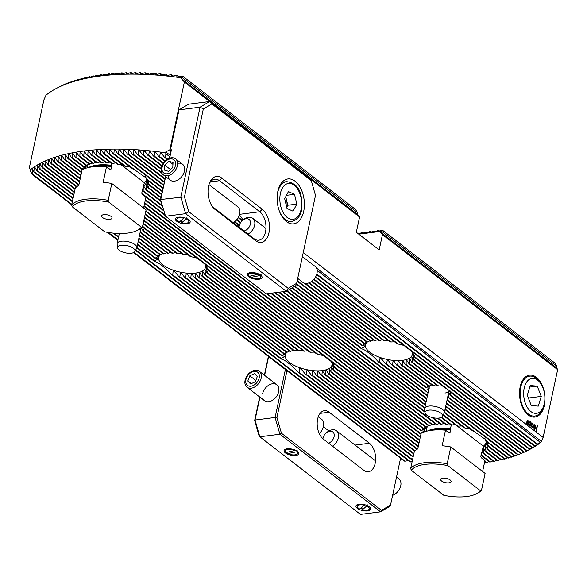 <?xml version="1.0" encoding="UTF-8"?>
<svg xmlns="http://www.w3.org/2000/svg" width="587" height="587" viewBox="0 0 587 587"><rect width="100%" height="100%" fill="white"/><g stroke="black" fill="none" stroke-linecap="round" stroke-linejoin="round"><path stroke-width="0.88" d="M382.181 229.957L554.715 362.935L556.747 366.229L556.894 368.115L380.618 232.254L382.181 229.957L377.353 231.726L378.167 230.464L373.332 232.239L374.154 230.977L369.318 232.753L370.14 231.491L365.305 233.266L366.127 232.004L361.291 233.78L362.113 232.518L358.393 233.875M181.669 77.866L182.828 76.295A160.06 65.597 -167.9 0 0 181.867 76.156L176.702 77.08L177.127 75.51A160.06 65.597 -167.9 0 0 176.188 75.393L171.125 76.391L171.565 74.828A160.06 65.597 -167.9 0 0 170.648 74.725L165.673 75.796L166.128 74.248A160.06 65.597 -167.9 0 0 165.233 74.16L160.346 75.29L160.816 73.764A160.06 65.597 -167.9 0 0 159.943 73.691L155.129 74.879L155.621 73.36A160.06 65.597 -167.9 0 0 154.763 73.309L150.03 74.556L150.536 73.052A160.06 65.597 -167.9 0 0 149.7 73.008L145.026 74.307L145.561 72.825A160.06 65.597 -167.9 0 0 144.74 72.795L140.132 74.145L140.689 72.678A160.06 65.597 -167.9 0 0 139.882 72.663L135.34 74.057L135.92 72.605A160.06 65.597 -167.9 0 0 135.135 72.605L130.644 74.043L131.246 72.612A160.06 65.597 -167.9 0 0 130.475 72.619L126.036 74.101L126.667 72.693A160.06 65.597 -167.9 0 0 125.919 72.715L121.531 74.233L122.191 72.847A160.06 65.597 -167.9 0 0 121.45 72.883L117.114 74.439L117.804 73.074A160.06 65.597 -167.9 0 0 117.077 73.118L112.785 74.71L113.511 73.375A160.06 65.597 -167.9 0 0 112.799 73.426L108.551 75.048L109.307 73.742A160.06 65.597 -167.9 0 0 108.61 73.808L104.398 75.459L105.19 74.175A160.06 65.597 -167.9 0 0 104.515 74.255L100.34 75.936L101.169 74.681A160.06 65.597 -167.9 0 0 100.509 74.776L96.371 76.486L97.237 75.261A160.06 65.597 -167.9 0 0 96.591 75.363L92.489 77.102L93.399 75.906A160.06 65.597 -167.9 0 0 92.768 76.024L88.696 77.785L89.65 76.626A160.06 65.597 -167.9 0 0 89.033 76.75L84.998 78.541L85.988 77.411A160.06 65.597 -167.9 0 0 85.386 77.55L81.38 79.362L82.429 78.269A160.06 65.597 -167.9 0 0 81.842 78.423L77.866 80.258L78.959 79.208A160.06 65.597 -167.9 0 0 78.387 79.37L74.439 81.226L75.584 80.214A160.06 65.597 -167.9 0 0 75.026 80.39L71.108 82.261L72.304 81.292A160.06 65.597 -167.9 0 0 71.768 81.483L67.872 83.376L69.134 82.451A160.06 65.597 -167.9 0 0 68.613 82.657L66.06 83.699A160.06 65.597 -167.9 0 0 65.561 83.912L63.095 85.02A160.06 65.597 -167.9 0 0 62.611 85.247L57.144 88.013A163.524 67.021 -167.9 0 0 45.977 95.204L43.878 99.929L29.35 167.691L30.106 169.247L29.915 170.142A163.524 67.021 12.1 0 1 84.124 150.969A163.524 67.021 12.1 0 1 165.607 152.803L165.798 151.908L169.863 149.736L184.384 81.975L181.478 78.761L181.669 77.866A163.524 67.021 -167.9 0 0 100.194 76.024A163.524 67.021 -167.9 0 0 57.144 88.013M544.332 405.426A21.132 12.554 82.7 0 0 537.509 378.322A21.132 12.554 82.7 0 0 521.249 383.157A21.132 12.554 82.7 0 0 520.17 386.804A21.132 12.554 82.7 0 0 524.859 411.421A21.132 12.554 82.7 0 0 544.332 405.426M429.691 385.806A10.06 4.124 -167.9 0 0 429.391 386.481L424.687 408.42A10.06 4.124 12.1 0 1 436.398 406.732A10.06 4.124 12.1 0 1 444.366 412.639A10.06 4.124 12.1 0 1 444.19 413.109L442.385 416.418A8.981 3.683 12.1 0 1 432.083 417.504A8.981 3.683 12.1 0 1 424.937 412.683A8.981 3.683 12.1 0 1 435.429 410.731A8.981 3.683 12.1 0 1 442.385 416.418M428.759 389.423L425.472 390.311A13.53 5.547 -167.9 0 0 426.052 391.353L428.055 392.688M428.62 386.121L426.301 387.339A13.53 5.547 -167.9 0 0 425.957 387.677L429.236 388.278M431.709 384.896L429.251 386.004A13.53 5.547 -167.9 0 0 428.671 386.165L401.442 365.173A27.362 11.212 -167.9 0 0 402.154 365.121L402.631 360.587L405.5 364.696A27.362 11.212 -167.9 0 0 406.123 364.571L406.197 360.147L406.622 360.022L409.022 363.801A27.362 11.212 -167.9 0 0 409.55 363.61L409.645 358.745L411.942 362.443A27.362 11.212 -167.9 0 0 412.368 362.172L411.839 356.83L414.114 360.513A27.362 11.212 -167.9 0 0 414.385 360.117L412.617 353.822L415.09 357.652A27.362 11.212 -167.9 0 0 415.053 357.021L412.081 351.73M88.674 164.265A31.449 12.885 -167.9 0 0 85.078 168.506M81.82 171.155L80.889 171.609A34.912 14.308 -167.9 0 0 80.837 172.174L81.564 172.358M87.118 165.05L84.014 166.811A34.912 14.308 -167.9 0 0 83.625 167.112L85.438 167.031L81.982 168.843A34.912 14.308 -167.9 0 0 81.718 169.247L83.156 169.283M85.651 166.737L85.144 166.796M87.786 164.778L87.404 164.932M89.055 164.074L86.693 165.263A34.912 14.308 -167.9 0 0 86.208 165.49L75.378 157.14L72.861 153.273L72.392 153.361L72.26 157.742A160.06 65.597 -167.9 0 0 71.643 157.874L69.156 154.021L68.694 154.124L68.598 158.534A160.06 65.597 -167.9 0 0 67.997 158.673L65.539 154.843L65.091 154.946L65.032 159.393A160.06 65.597 -167.9 0 0 64.453 159.547L62.009 155.731L61.576 155.849L61.569 160.324A160.06 65.597 -167.9 0 0 60.997 160.486L58.575 156.692L58.157 156.817L58.194 161.33A160.06 65.597 -167.9 0 0 57.636 161.506L55.244 157.727L54.833 157.866L54.914 162.416A160.06 65.597 -167.9 0 0 54.378 162.606L52.001 158.842L51.605 158.982L51.744 163.575A160.06 65.597 -167.9 0 0 51.223 163.78L48.86 160.031L48.479 160.185L48.67 164.815A160.06 65.597 -167.9 0 0 48.171 165.028L45.823 161.293L45.705 166.136A160.06 65.597 -167.9 0 0 45.221 166.37L42.895 162.643L42.535 162.819L42.858 167.544A160.06 65.597 -167.9 0 0 42.389 167.794L40.077 164.081L39.733 164.265L40.121 169.049A160.06 65.597 -167.9 0 0 39.674 169.305L37.37 165.6L37.04 165.798L37.502 170.641A160.06 65.597 -167.9 0 0 37.076 170.912L34.787 167.214L34.472 167.427L35.015 172.329A160.06 65.597 -167.9 0 0 34.611 172.622L32.036 169.151L32.667 174.119A160.06 65.597 -167.9 0 0 32.285 174.434L29.915 170.142M92.298 162.973L89.877 164.111A34.912 14.308 -167.9 0 0 89.319 164.279L79.201 156.487L76.655 152.591L76.178 152.671L76.009 157.03A160.06 65.597 -167.9 0 0 75.378 157.14M96.011 162.225L93.509 163.303A34.912 14.308 -167.9 0 0 92.878 163.413L83.119 155.893L80.544 151.982L80.052 152.055L79.847 156.384A160.06 65.597 -167.9 0 0 79.201 156.487M428.077 425.861A31.449 12.885 -167.9 0 0 424.423 430.359A31.449 12.885 -167.9 0 0 424.32 431.9M426.522 426.646L423.418 428.407A34.912 14.308 -167.9 0 0 423.029 428.708L424.841 428.62L421.385 430.44A34.912 14.308 -167.9 0 0 421.121 430.843L423.902 431.056L423.865 431.474L420.285 433.206A34.912 14.308 -167.9 0 0 420.241 433.771L420.967 433.947M423.902 431.056L423.865 431.474L423.176 430.946M425.054 428.334L424.54 428.393M427.189 426.375L426.8 426.529M428.451 425.67L426.096 426.859A34.912 14.308 -167.9 0 0 425.612 427.087L145.781 211.408M431.702 424.57L429.28 425.707A34.912 14.308 -167.9 0 0 428.715 425.876L143.954 206.397M435.415 423.821L432.913 424.9A34.912 14.308 -167.9 0 0 432.274 425.01L144.622 203.3M287.124 352.237A23.898 9.796 -167.9 0 0 285.231 355.047A23.898 9.796 -167.9 0 0 296.978 366.662A23.898 9.796 -167.9 0 0 322.263 370.588A23.898 9.796 -167.9 0 0 331.971 365.063A23.898 9.796 -167.9 0 0 331.354 361.651M369.832 340.812L367.44 341.972A23.898 9.796 -167.9 0 0 365.525 344.782A23.898 9.796 -167.9 0 0 377.265 356.404A23.898 9.796 -167.9 0 0 402.557 360.323A23.898 9.796 -167.9 0 0 412.257 354.805A23.898 9.796 -167.9 0 0 411.641 351.393M162.988 253.525L160.589 254.685A23.898 9.796 -167.9 0 0 158.673 257.502A23.898 9.796 -167.9 0 0 170.421 269.117A23.898 9.796 -167.9 0 0 195.706 273.043A23.898 9.796 -167.9 0 0 205.413 267.518A23.898 9.796 -167.9 0 0 204.797 264.106M169.79 156.766L165.945 153.801L165.439 157.419A160.06 65.597 -167.9 0 0 164.477 157.279L160.999 152.671L160.295 152.576L159.737 156.634A160.06 65.597 -167.9 0 0 158.798 156.509L155.416 151.974L154.726 151.894L154.176 155.951A160.06 65.597 -167.9 0 0 153.258 155.849L149.949 151.373L149.281 151.299L148.738 155.372A160.06 65.597 -167.9 0 0 147.843 155.284L144.615 150.859L143.954 150.808L143.426 154.88A160.06 65.597 -167.9 0 0 142.553 154.807L139.39 150.441L138.745 150.397L138.231 154.484A160.06 65.597 -167.9 0 0 137.373 154.425L134.276 150.111L133.645 150.074L133.146 154.176A160.06 65.597 -167.9 0 0 132.31 154.132L129.272 149.861L128.656 149.832L128.171 153.948A160.06 65.597 -167.9 0 0 127.35 153.911L124.371 149.685L123.762 149.67L123.299 153.794A160.06 65.597 -167.9 0 0 122.492 153.779L119.565 149.59L118.978 149.59L118.53 153.728A160.06 65.597 -167.9 0 0 117.738 153.721L114.861 149.575L114.282 149.575L113.856 153.735A160.06 65.597 -167.9 0 0 113.086 153.743L110.253 149.626L109.681 149.641L109.277 153.816A160.06 65.597 -167.9 0 0 108.529 153.838L105.741 149.758L105.183 149.78L104.802 153.97A160.06 65.597 -167.9 0 0 104.06 153.999L101.316 149.956L100.766 149.986L100.414 154.198A160.06 65.597 -167.9 0 0 99.687 154.242L96.98 150.221L96.444 150.257L96.121 154.491A160.06 65.597 -167.9 0 0 95.41 154.55L92.739 150.558L92.218 150.602L91.917 154.858A160.06 65.597 -167.9 0 0 91.22 154.931L88.586 150.962L88.072 151.02L87.801 155.298A160.06 65.597 -167.9 0 0 87.125 155.379L84.198 151.233L83.78 155.804A160.06 65.597 -167.9 0 0 83.119 155.893M32.329 168.931L32.865 169.79M34.787 167.214L34.472 167.427L35.323 168.08M37.37 165.6L37.04 165.798L37.906 166.466M40.077 164.081L39.733 164.265L40.613 164.94M42.895 162.643L42.535 162.819L43.438 163.509M45.823 161.293L45.456 161.462L46.373 162.166M48.86 160.031L48.479 160.185L49.411 160.904M52.001 158.842L51.605 158.982L52.559 159.715M55.244 157.727L54.833 157.866L55.802 158.607M58.575 156.692L58.157 156.817L59.14 157.58M62.009 155.731L61.576 155.849L62.582 156.619M65.539 154.843L65.091 154.946L66.111 155.731M69.156 154.021L68.694 154.124L69.728 154.917M72.861 153.273L72.392 153.361L73.448 154.176M76.655 152.591L76.178 152.671L77.249 153.5M80.544 151.982L80.052 152.055L81.145 152.891M286.551 352.376L284.225 353.579A27.362 11.212 -167.9 0 0 283.8 353.858L285.509 353.697L282.053 355.517A27.362 11.212 -167.9 0 0 281.782 355.913L284.702 356.228L284.732 356.705L281.078 358.371A27.362 11.212 -167.9 0 0 281.114 359.009C285.744 360.323 291.357 364.644 297.954 371.982A27.362 11.212 -167.9 0 0 299.333 372.444L299.708 368.247L300.742 368.592L305.321 374.051A27.362 11.212 -167.9 0 0 306.392 374.279L306.957 370.228L307.742 370.382L311.33 375.078A27.362 11.212 -167.9 0 0 312.247 375.188L312.798 371.116L313.458 371.182L316.547 375.489A27.362 11.212 -167.9 0 0 317.354 375.511L317.802 371.373L318.374 371.366L321.148 375.431A27.362 11.212 -167.9 0 0 321.859 375.379L322.336 370.845L325.205 374.954A27.362 11.212 -167.9 0 0 325.829 374.829L325.902 370.404L326.328 370.28L328.727 374.058A27.362 11.212 -167.9 0 0 329.256 373.868L329.351 369.003L331.655 372.708A27.362 11.212 -167.9 0 0 332.073 372.429L331.545 367.088L333.827 370.771A27.362 11.212 -167.9 0 0 334.091 370.375L332.323 364.079L334.795 367.917A27.362 11.212 -167.9 0 0 334.759 367.286L331.787 361.988M319.035 372.319L317.802 371.373L318.374 371.366M314.199 372.202L312.798 371.116L313.458 371.182M308.623 371.512L306.957 370.228L307.742 370.382M284.702 356.228L284.732 356.705L283.903 356.067M285.722 353.411L285.231 353.484M289.538 351.07L287.146 352.229A27.362 11.212 -167.9 0 0 286.617 352.42L189.99 277.945A27.362 11.212 -167.9 0 0 190.797 277.967L191.245 273.828L191.817 273.821L194.59 277.886A27.362 11.212 -167.9 0 0 195.302 277.834L195.779 273.3L198.648 277.409A27.362 11.212 -167.9 0 0 199.272 277.284L199.345 272.86L199.771 272.735L202.17 276.514A27.362 11.212 -167.9 0 0 202.706 276.323L202.794 271.458L205.098 275.164A27.362 11.212 -167.9 0 0 205.516 274.885L204.988 269.543L207.27 273.226A27.362 11.212 -167.9 0 0 207.534 272.83L205.766 266.535L208.238 270.372A27.362 11.212 -167.9 0 0 208.202 269.741L205.23 264.443M293.162 350.256L290.668 351.334A27.362 11.212 -167.9 0 0 290.044 351.459L194.59 277.886M192.477 274.775L191.245 273.828L191.817 273.821M159.994 254.831L157.668 256.042A27.362 11.212 -167.9 0 0 157.243 256.314L158.952 256.152L155.496 257.972A27.362 11.212 -167.9 0 0 155.225 258.368L158.145 258.684L158.174 259.161L154.52 260.833A27.362 11.212 -167.9 0 0 154.557 261.464C159.187 262.778 164.8 267.1 171.397 274.437A27.362 11.212 -167.9 0 0 172.776 274.899L173.15 270.702L174.185 271.047L178.764 276.506A27.362 11.212 -167.9 0 0 179.835 276.734L180.4 272.684L181.185 272.838L184.773 277.534A27.362 11.212 -167.9 0 0 185.69 277.644L186.24 273.571L186.901 273.637L189.99 277.945M187.642 274.657L186.24 273.571L186.901 273.637M182.065 273.968L180.4 272.684L181.185 272.838M158.145 258.684L158.174 259.161L157.345 258.522M159.165 255.866L158.673 255.939M138.936 237.999L160.589 254.685A27.362 11.212 -167.9 0 0 160.06 254.875L138.826 238.513M166.605 252.711L164.111 253.789A27.362 11.212 -167.9 0 0 163.487 253.914L139.493 235.416M366.846 342.111L364.512 343.322A27.362 11.212 -167.9 0 0 364.094 343.6L365.804 343.439L362.34 345.259A27.362 11.212 -167.9 0 0 362.076 345.655L364.989 345.97L365.019 346.447L361.372 348.113A27.362 11.212 -167.9 0 0 361.409 348.744C366.031 350.065 371.644 354.387 378.248 361.724A27.362 11.212 -167.9 0 0 379.628 362.186L380.002 357.989L381.029 358.334L385.608 363.793A27.362 11.212 -167.9 0 0 386.686 364.021L387.251 359.97L388.036 360.125L391.624 364.82A27.362 11.212 -167.9 0 0 392.542 364.923L393.085 360.858L393.752 360.924L396.834 365.231A27.362 11.212 -167.9 0 0 397.641 365.253L398.089 361.108L398.668 361.108L401.442 365.173M399.321 362.062L398.089 361.108L398.668 361.108M394.493 361.944L393.085 360.858L393.752 360.924M388.917 361.254L387.251 359.97L388.036 360.125M364.989 345.97L365.019 346.447L364.189 345.802M366.017 343.153L365.525 343.226M294.99 286.133L367.44 341.972A27.362 11.212 -167.9 0 0 366.904 342.162L294.549 286.39M373.457 339.99L370.962 341.076A27.362 11.212 -167.9 0 0 370.331 341.194L296.362 284.181M532.901 423.234L532.424 423.058L532.901 423.234L533.392 426.169L531.961 427.607L531.499 424.687L532.923 423.234L533.414 426.169L531.983 427.607L532.49 427.784M526.59 423.498L526.891 421.708L528.271 420.791L529.269 421.73L528.887 423.242L527.522 424.166L526.921 423.271L526.59 423.498L526.921 423.271M527.662 420.571L528.88 421.708M528.117 424.379L527.522 424.166M530.699 448.886L527.221 450.691A160.06 65.597 -167.9 0 1 526.752 450.933L529.856 449.356A163.524 67.021 12.1 0 0 541.023 442.158L543.122 437.432L536.114 432.032L537.56 425.304L535.828 431.812L303.252 252.549M169.467 158.241L171.015 151.035L169.863 149.736M543.122 437.432L557.65 369.671L382.453 234.639L380.618 232.254M182.828 76.295L355.355 209.273L357.681 212.787L357.754 214.629L359.589 217.014L356.316 232.269L379.18 249.893L382.453 234.639M359.589 217.014L184.384 81.975M530.567 422.024L529.481 422.258L530.648 421.481L531.279 423.308L530.765 423.917L530.986 425.282L529.709 425.854L529.092 423.675L529.856 425.362L530.611 424.995L529.995 423.675L530.897 423.058L530.23 421.906M529.1 423.66L529.834 425.362L530.597 424.995M530.076 423.198L530.897 423.058M530.626 421.481L530.134 421.305L531.279 423.308L530.743 423.917L530.986 425.282L529.687 425.854L530.347 426.089M534.163 429.288L533.671 426.367L535.095 424.915L535.586 427.842L534.163 429.288L534.662 429.464M535.08 424.915L534.596 424.739L535.095 424.915L535.586 427.842M380.816 231.351L358.782 234.169M357.799 233.413L358.099 233.032L357.417 233.12M381.352 231.036L556.747 366.229M182.278 77.601L357.681 212.787M357.754 214.629L181.478 78.761M377.654 339.624L375.02 340.599A27.362 11.212 -167.9 0 0 374.308 340.651L297.117 281.158M382.453 339.719L379.62 340.541A27.362 11.212 -167.9 0 0 378.813 340.519L304.367 283.132M387.978 340.365L384.837 340.952A27.362 11.212 -167.9 0 0 383.92 340.842L308.769 282.919M394.567 341.839L390.847 341.979A27.362 11.212 -167.9 0 0 389.775 341.751L311.543 281.459M403.871 345.405L398.206 344.041A27.362 11.212 -167.9 0 0 396.834 343.586L313.715 279.522M413.197 354.717L412.617 353.822M412.368 357.688L411.839 356.83M410.181 359.604L409.308 358.936L409.645 358.745M407.18 360.902L406.197 360.147L406.622 360.022M170.802 252.337L168.168 253.313A27.362 11.212 -167.9 0 0 167.456 253.364L140.359 232.481A13.53 5.547 -167.9 0 0 140.939 232.32L140.836 229.121M175.608 252.432L172.769 253.254A27.362 11.212 -167.9 0 0 171.962 253.232L143.301 231.146A13.53 5.547 -167.9 0 0 143.654 230.808L142.524 226.633M181.126 253.085L177.986 253.665A27.362 11.212 -167.9 0 0 177.069 253.562L144.138 228.174A13.53 5.547 -167.9 0 0 143.558 227.125L142.641 226.061M187.715 254.553L184.002 254.692A27.362 11.212 -167.9 0 0 182.924 254.465L143.133 223.794M197.027 258.119L191.362 256.761A27.362 11.212 -167.9 0 0 189.983 256.299L143.793 220.697M206.353 267.437L205.766 266.535M205.523 270.402L204.988 269.543M203.329 272.324L202.456 271.649L202.794 271.458M200.336 273.615L199.345 272.86L199.771 272.735M297.36 349.881L294.725 350.857A27.362 11.212 -167.9 0 0 294.014 350.909L198.648 277.409M302.166 349.977L299.326 350.799A27.362 11.212 -167.9 0 0 298.519 350.777L202.17 276.514M307.683 350.63L304.543 351.209A27.362 11.212 -167.9 0 0 303.626 351.107L205.098 275.164M314.272 352.097L310.56 352.237A27.362 11.212 -167.9 0 0 309.481 352.009L207.27 273.226M323.584 355.663L317.919 354.306A27.362 11.212 -167.9 0 0 316.54 353.844L208.238 270.372M332.91 364.975L332.323 364.079M332.081 367.946L331.545 367.088M329.887 369.869L329.013 369.194L329.351 369.003M326.893 371.16L325.902 370.404L326.328 370.28M556.894 368.115L557.65 369.671M88.586 150.962L88.072 151.02L89.202 151.886M92.739 150.558L92.218 150.602L93.362 151.49M96.98 150.221L96.444 150.257L97.611 151.16M101.316 149.956L100.766 149.986L101.955 150.896M105.741 149.758L105.183 149.78L106.386 150.705M110.253 149.626L109.681 149.641L110.914 150.588M114.861 149.575L114.282 149.575L115.529 150.536M119.565 149.59L118.978 149.59L120.247 150.565M124.371 149.685L123.762 149.67L125.06 150.668M129.272 149.861L128.656 149.832L129.976 150.852M134.276 150.111L133.645 150.074L134.995 151.116M139.39 150.441L138.745 150.397L140.124 151.461M144.615 150.859L143.954 150.808L145.363 151.886M149.949 151.373L149.281 151.299L150.72 152.407M155.416 151.974L154.726 151.894L156.193 153.024M160.999 152.671L160.295 152.576L161.807 153.743M165.945 153.801L165.607 152.803M484.686 461.8L485.831 462.681A160.06 65.597 -167.9 0 0 486.491 462.585L489.008 461.521M484.591 462.233L485.023 462.057M135.502 250.378L409.873 461.852A160.06 65.597 -167.9 0 0 410.812 461.976L412.111 461.705M133.667 252.571L404.172 461.066A160.06 65.597 -167.9 0 0 405.133 461.206L408.258 460.612M541.023 442.158L540.414 442.422L317.163 270.35M531.059 448.717L529.489 449.437A160.06 65.597 -167.9 0 0 529.936 449.18L532.108 447.844A160.06 65.597 -167.9 0 0 532.526 447.573L536.313 445.555L534.596 446.157A160.06 65.597 -167.9 0 0 534.992 445.863L538.756 443.831L536.944 444.359A160.06 65.597 -167.9 0 0 537.325 444.051L540.414 442.422M538.338 443.955L538.756 443.831M535.916 445.702L536.313 445.555M533.37 447.338L533.744 447.184M448.549 392.336L450.823 396.02L523.905 452.342A160.06 65.597 -167.9 0 0 524.389 452.115L526.737 450.926M447.698 397.076L520.94 453.67A160.06 65.597 -167.9 0 0 521.439 453.45L523.802 452.269M447.008 400.297L517.866 454.91A160.06 65.597 -167.9 0 0 518.387 454.705L520.757 453.531M446.347 403.394L514.696 456.07A160.06 65.597 -167.9 0 0 515.232 455.879L517.617 454.712M445.68 406.483L511.416 457.156A160.06 65.597 -167.9 0 0 511.974 456.979L514.366 455.82M482.118 451.953L482.918 453.223A34.912 14.308 -167.9 0 0 483.402 452.988L483.306 447.984L485.588 451.674A34.912 14.308 -167.9 0 0 485.985 451.374L485.346 445.951L487.628 449.635A34.912 14.308 -167.9 0 0 487.892 449.238L486.322 443.097L488.722 446.876A34.912 14.308 -167.9 0 0 488.766 446.311L484.62 438.173L487.863 442.605L508.041 458.161A160.06 65.597 -167.9 0 0 508.613 457.999L511.028 456.847M488.722 446.876L504.571 459.093A160.06 65.597 -167.9 0 0 505.158 458.939L507.586 457.809M487.628 449.635L501.012 459.951A160.06 65.597 -167.9 0 0 501.614 459.812L504.05 458.689M485.588 451.674L497.35 460.736A160.06 65.597 -167.9 0 0 497.967 460.612L500.425 459.504M482.918 453.223L493.601 461.455A160.06 65.597 -167.9 0 0 494.232 461.345L496.712 460.245M481.002 455.358L489.763 462.101A160.06 65.597 -167.9 0 0 490.409 461.998L492.904 460.92M541.214 441.263L316.481 268.046M170.113 155.239L165.798 151.908M535.828 431.812L537.266 425.098M439.568 423.418L436.963 424.416A34.912 14.308 -167.9 0 0 436.258 424.474L266.696 293.779M444.183 423.366L441.431 424.254A34.912 14.308 -167.9 0 0 440.654 424.254L431.805 417.43M449.297 423.697L446.355 424.438A34.912 14.308 -167.9 0 0 445.496 424.379L437.454 418.179M455.02 424.504L451.799 425.032A34.912 14.308 -167.9 0 0 450.853 424.9L441.189 417.452M461.595 425.964L457.926 426.14A34.912 14.308 -167.9 0 0 456.847 425.913L443.016 415.251M469.769 428.657L465.073 428.048A34.912 14.308 -167.9 0 0 463.781 427.652L444.352 412.676M487.863 442.605A34.912 14.308 -167.9 0 0 487.239 441.519L485.992 439.854L474.634 431.805A34.912 14.308 -167.9 0 0 472.674 430.895L445.019 409.579M486.887 443.977L486.322 443.097M485.882 446.81L485.346 445.951M483.842 448.842L482.998 448.197L483.306 447.984M483.072 447.499A31.449 12.885 -167.9 0 0 485.919 443.545A31.449 12.885 -167.9 0 0 484.686 438.335M100.172 161.821L97.559 162.819A34.912 14.308 -167.9 0 0 96.855 162.878L87.125 155.379M104.78 161.77L102.028 162.658A34.912 14.308 -167.9 0 0 101.25 162.658L91.22 154.931M109.894 162.1L106.951 162.841A34.912 14.308 -167.9 0 0 106.1 162.782L95.41 154.55M115.617 162.907L112.403 163.435A34.912 14.308 -167.9 0 0 111.449 163.303L99.687 154.242M122.191 164.367L118.523 164.543A34.912 14.308 -167.9 0 0 117.444 164.316L104.06 153.999M130.365 167.068L125.669 166.451A34.912 14.308 -167.9 0 0 124.378 166.055L108.529 153.838M142.48 189.968L143.514 191.626A34.912 14.308 -167.9 0 0 143.998 191.399L143.903 186.387L146.192 190.078A34.912 14.308 -167.9 0 0 146.581 189.777L145.943 184.355L148.225 188.045A34.912 14.308 -167.9 0 0 148.489 187.642L146.926 181.5L149.318 185.279A34.912 14.308 -167.9 0 0 149.369 184.714L145.216 176.577L148.46 181.009A34.912 14.308 -167.9 0 0 147.836 179.923L146.596 178.257L135.23 170.208A34.912 14.308 -167.9 0 0 133.271 169.298L113.086 153.743M147.484 182.381L146.926 181.5M146.479 185.213L145.943 184.355M144.439 187.246L143.595 186.6L143.903 186.387M143.668 185.903A31.449 12.885 -167.9 0 0 146.515 181.948A31.449 12.885 -167.9 0 0 145.282 176.738M436.141 384.705L433.36 385.564A13.53 5.547 -167.9 0 0 432.597 385.578L405.5 364.696M442.334 385.872L438.672 386.055A13.53 5.547 -167.9 0 0 437.682 385.886L409.022 363.801M450.185 390.964L451.652 393.055A13.53 5.547 -167.9 0 0 451.073 392.006L446.795 388.704A13.53 5.547 -167.9 0 0 444.88 387.831L411.942 362.443M527.221 450.691L450.845 391.705M450.823 396.02A13.53 5.547 -167.9 0 0 451.168 395.682L449.488 390.311M447.874 397.355A13.53 5.547 -167.9 0 0 448.453 397.201L448.358 394.002M444.975 393.026A10.06 4.124 -167.9 0 0 449.062 390.7A10.06 4.124 -167.9 0 0 449.07 389.973M142.67 226.083L144.138 228.174M141.027 227.455L143.301 231.146M432.913 424.9L144.732 202.779M436.963 424.416L267.364 293.698M164.859 214.688L145.393 199.683M165.079 215.458L145.282 200.204M93.509 163.303L83.78 155.804M97.559 162.819L87.801 155.298M486.491 462.585L484.796 461.279M282.053 355.517L179.835 276.734M155.496 257.972L137.607 244.185M73.801 195.009L40.121 169.049M413.204 456.605L306.392 374.279M155.225 258.368L137.497 244.706M73.691 195.522L39.674 169.305M281.782 355.913L178.764 276.506M413.094 457.119L305.321 374.051M281.078 358.371L172.776 274.899M154.52 260.833L136.947 247.281M73.14 198.105L37.502 170.641M412.544 459.702L299.333 372.444M154.557 261.464L136.837 247.802M119.168 234.184L118.229 233.457M73.03 198.619L37.076 170.912M281.114 359.009L171.397 274.437M412.434 460.215L297.954 371.982M410.812 461.976L135.729 249.952M118.618 236.766L113.981 233.193M72.48 201.202L35.015 172.329M118.508 237.28L113.086 233.105M72.362 201.715L34.611 172.622M284.79 364.843A27.362 11.212 -167.9 0 0 287.593 367.007M158.233 267.298A27.362 11.212 -167.9 0 0 161.036 269.462M429.28 425.707L144.064 205.876M89.877 164.111L79.847 156.384M426.096 426.859L145.899 210.894M86.693 165.263L76.009 157.03M423.418 428.407L145.231 213.991M84.014 166.811L72.26 157.742M423.029 428.708L145.121 214.504M83.625 167.112L71.643 157.874M421.385 430.44L144.571 217.087M81.982 168.843L68.598 158.534M421.121 430.843L331.083 361.445A27.362 11.212 -167.9 0 0 328.28 359.281L204.533 263.901A27.362 11.212 -167.9 0 0 201.723 261.736L144.461 217.601M81.718 169.247L67.997 158.673M317.919 354.306L208.202 269.741M420.285 433.206L334.759 367.286M191.362 256.761L143.903 220.184M80.889 171.609L65.032 159.393M420.241 433.771L334.795 367.917M80.837 172.174L64.453 159.547M310.56 352.237L207.534 272.83M184.002 254.692L143.243 223.28M420.343 436.86L334.091 370.375M80.94 175.264L61.569 160.324M420.233 437.374L333.827 370.771M80.83 175.777L60.997 160.486M304.543 351.209L205.516 274.885M80.28 178.36L58.194 161.33M177.986 253.665L143.558 227.125M419.683 439.949L332.073 372.429M419.573 440.47L331.655 372.708M80.17 178.874L57.636 161.506M299.326 350.799L202.706 276.323M172.769 253.254L143.654 230.808M419.015 443.046L329.256 373.868M79.612 181.449L54.914 162.416M418.905 443.567L328.727 374.058M79.502 181.97L54.378 162.606M294.725 350.857L199.272 277.284M168.168 253.313L140.939 232.32M418.355 446.142L325.829 374.829M78.951 184.545L51.744 163.575M418.245 446.663L325.205 374.954M78.841 185.066L51.223 163.78M290.668 351.334L195.302 277.834M164.111 253.789L139.603 234.903M417.46 449.062L321.859 375.379M76.926 186.593L48.67 164.815M417.012 449.319L321.148 375.431M76.545 186.901L48.171 165.028M287.146 352.229L190.797 277.967M415.053 450.816L317.354 375.511M75.129 188.816L45.705 166.136M414.708 451.154L316.547 375.489M75.019 189.337L45.221 166.37M284.225 353.579L185.69 277.644M157.668 256.042L138.275 241.096M413.872 453.509L312.247 375.188M74.468 191.912L42.858 167.544M157.243 256.314L138.165 241.609M283.8 353.858L184.773 277.534M413.762 454.022L311.33 375.078M74.358 192.433L42.389 167.794M405.133 461.206L134.115 252.315M117.958 239.863L108.397 232.496M71.812 204.298L32.667 174.119M117.848 240.377L107.406 232.327M71.702 204.812L32.285 174.434M239.092 225.613L234.294 221.915M161.843 166.077L147.843 155.284M529.489 449.437L414.114 360.513M390.847 341.979L311.939 281.158M239.276 225.151L234.697 221.622M162.027 165.615L148.738 155.372M529.936 449.18L414.385 360.117M240.354 222.979L236.524 220.022M163.164 163.487L153.258 155.849M532.108 447.844L415.09 357.652M398.206 344.041L314.03 279.163M240.611 222.576L236.847 219.677M163.428 163.083L154.176 155.951M532.526 447.573L415.053 357.021M534.596 446.157L411.377 351.187A27.362 11.212 -167.9 0 0 408.574 349.023L315.417 277.225M242.16 220.763L238.212 217.718M164.947 161.249L158.798 156.509M534.992 445.863L315.659 276.815M242.519 220.441L238.425 217.285M165.292 160.911L159.737 156.634M424.893 412.111L270.71 293.273M163.758 210.836L145.943 197.107M490.409 461.998L481.113 454.837M441.431 424.254L432.942 417.709M424.849 411.472L271.377 293.184M163.538 210.065L141.775 193.292M102.028 162.658L91.917 154.858M424.702 408.347L274.723 292.759M162.438 206.213L143.514 191.626M494.232 461.345L483.402 452.988M446.355 424.438L438.188 418.142M424.812 407.833L275.391 292.671M162.217 205.435L143.998 191.399M106.951 162.841L96.121 154.491M425.362 405.257L278.737 292.245M161.117 201.583L146.192 190.078M497.967 460.612L485.985 451.374M451.799 425.032L441.637 417.196M425.472 404.737L279.412 292.157M160.897 200.813L146.581 189.777M112.403 163.435L100.414 154.198M426.03 402.161L282.751 291.732M160.977 197.87L148.225 188.045M161.087 197.349L148.489 187.642M457.926 426.14L443.251 414.833M426.14 401.64L365.077 354.585A27.362 11.212 -167.9 0 0 367.888 356.742M365.077 354.585L283.426 291.644M501.614 459.812L487.892 449.238M118.523 164.543L104.802 153.97M161.638 194.774L149.318 185.279M426.69 399.065L378.248 361.724M361.409 348.744L286.61 291.093M161.748 194.253L149.369 184.714M361.372 348.113L287.05 290.829M465.073 428.048L444.462 412.162M426.8 398.544L379.628 362.186M505.158 458.939L488.766 446.311M125.669 166.451L109.277 153.816M162.305 191.678L148.46 181.009M362.076 345.655L289.252 289.523M427.351 395.968L385.608 363.793M162.416 191.157L147.836 179.923M362.34 345.259L289.699 289.266M474.634 431.805L445.129 409.066M427.461 395.447L386.686 364.021M508.613 457.999L487.239 441.519M135.23 170.208L113.856 153.735M162.966 188.581L117.738 153.721M364.094 343.6L291.9 287.96M426.052 391.353L391.624 364.82M163.076 188.067L118.53 153.728M364.512 343.322L292.348 287.696M425.472 390.311L392.542 364.923M511.974 456.979L445.79 405.969M163.626 185.485L122.492 153.779M425.957 387.677L396.834 365.231M163.744 184.971L123.299 153.794M426.301 387.339L397.641 365.253M515.232 455.879L446.458 402.873M164.294 182.388L127.35 153.911M164.404 181.875L128.171 153.948M370.962 341.076L296.523 283.704M429.251 386.004L402.154 365.121M518.387 454.705L447.118 399.776M164.954 179.292L132.31 154.132M375.02 340.599L297.227 280.645M165.064 178.778L133.146 154.176M433.36 385.564L406.123 364.571M521.439 453.45L448.453 397.201M162.049 173.444L137.373 154.425M379.62 340.541L305.431 283.36M161.564 172.468L138.231 154.484M438.672 386.055L409.55 363.61M524.389 452.115L451.168 395.682M161.139 169.137L142.553 154.807M526.752 450.933L451.652 393.055M384.837 340.952L309.29 282.721M161.198 168.579L143.426 154.88M446.795 388.704L412.368 362.172M536.944 444.359L316.65 274.569M167.207 159.385L164.477 157.279M537.325 444.051L316.797 274.085M167.64 159.114L165.439 157.419M101.977 75.305L101.169 74.681M106.056 74.843L105.19 74.175M97.992 75.84L97.237 75.261M94.096 76.442L93.399 75.906M90.288 77.117L89.65 76.626M86.575 77.858L85.988 77.411M82.95 78.673L82.429 78.269M79.414 79.561L78.959 79.208M75.972 80.514L75.584 80.214M110.217 74.446L109.307 73.742M114.472 74.116L113.511 73.375M118.816 73.859L117.804 73.074M123.255 73.669L122.191 72.847M127.783 73.551L126.667 72.693M173.121 76.031L171.565 74.828M178.742 76.758L177.127 75.51M132.413 73.507L131.246 72.612M370.955 232.122L370.14 231.491M167.64 75.415L166.128 74.248M137.131 73.544L135.92 72.605M141.951 73.646L140.689 72.678M146.867 73.837L145.561 72.825M358.914 233.663L358.099 233.032M151.894 74.101L150.536 73.052M362.927 233.149L362.113 232.518M157.03 74.446L155.621 73.36M366.941 232.635L366.127 232.004M162.276 74.887L160.816 73.764M374.968 231.608L374.154 230.977M378.982 231.095L378.167 230.464M527.654 420.571L528.249 420.791M529.166 421.473L528.946 421.98M528.924 421.987L528.887 423.242M528.865 423.249L527.5 424.174M527.207 421.965L527.155 422.765L528.571 421.914L528.153 421.239L527.207 421.965L527.155 422.765M527.757 421.092L528.153 421.239L527.229 421.958M527.603 423.711L528.007 423.858L527.625 423.711L528.542 423.022L528.63 422.192L527.199 423.044L527.625 423.711L527.199 423.044M528.63 422.192L527.177 423.044M530.545 422.024L529.834 422.545M532.791 423.755L531.844 424.973L532.079 427.094L533.047 425.883L532.519 423.653M532.813 423.755L531.866 424.973L532.079 427.094M535.571 427.85L534.141 429.288M534.251 428.774L535.219 427.556L534.992 425.436L534.023 426.654L534.552 428.877M534.684 425.333L534.038 426.654L534.574 428.877M109.894 219.355A5.349 2.194 -167.9 0 0 112.007 217.528A5.349 2.194 -167.9 0 0 103.782 214.644A5.349 2.194 -167.9 0 0 101.911 215.363A5.349 2.194 -167.9 0 0 103.664 218.217A5.349 2.194 -167.9 0 0 109.894 219.355M127.687 233.076A36.475 14.954 -167.9 0 0 137.292 230.398A36.475 14.954 -167.9 0 0 141.342 227.184L108.866 202.155A36.475 14.954 -167.9 0 0 72.333 206.822L104.809 231.85A36.475 14.954 -167.9 0 0 127.687 233.076M137.292 230.398L138.583 229.737A37.737 15.467 -167.9 0 0 142.494 226.765L141.342 227.184M108.866 202.155L108.199 200.328L111.801 183.496A37.737 15.467 -167.9 0 0 103.158 182.293L106.496 166.693A37.737 15.467 -167.9 0 0 92.46 166.833A37.737 15.467 -167.9 0 0 82.114 169.812L78.768 185.404A37.737 15.467 -167.9 0 0 75.268 188.17L71.665 204.995L72.333 206.822M108.199 200.328A37.737 15.467 -167.9 0 0 85.504 199.25A37.737 15.467 -167.9 0 0 71.665 204.995M146.603 180.275A31.449 12.885 12.1 0 1 144.365 182.674L141.797 192.859L142.259 194.26L145.95 197.1L143.61 208.011M106.496 166.693L110.187 169.533L111.031 169.144L111.471 165.299A31.449 12.885 -167.9 0 0 97.016 165.116A31.449 12.885 -167.9 0 0 88.564 167.508M85.812 168.256A31.449 12.885 12.1 0 1 85.614 167.2M87.859 164.8L87.206 167.845M111.471 165.299L111.89 163.362M111.801 183.496L146.104 209.933L142.494 226.765M144.365 182.674L120.665 164.411M543.43 406.652L542.733 408.449A20.127 11.96 -97.3 0 1 534.808 416.073A20.127 11.96 -97.3 0 1 522.775 406.373A20.127 11.96 -97.3 0 1 521.249 385.292A20.127 11.96 -97.3 0 1 529.701 376.15A20.127 11.96 -97.3 0 1 539.292 381.535L540.422 383.098A17.61 10.463 -97.3 0 1 543.892 405.323A17.61 10.463 -97.3 0 1 543.43 406.652A17.61 10.463 -97.3 0 1 529.349 410.137A17.61 10.463 -97.3 0 1 524.631 386.393A17.61 10.463 -97.3 0 1 540.422 383.098M531.308 405.58L538.286 406.131L541.236 396.401L537.215 386.129L530.237 385.586L527.287 395.308L531.308 405.58M529.782 387.082L537.215 386.129M528.359 398.045L541.236 396.401M442.781 478.126A5.349 2.194 -167.9 0 0 440.91 478.838A5.349 2.194 -167.9 0 0 442.664 481.692A5.349 2.194 -167.9 0 0 448.894 482.837A5.349 2.194 -167.9 0 0 451.007 481.002A5.349 2.194 -167.9 0 0 442.781 478.126M424.981 464.405A36.475 14.954 -167.9 0 0 411.333 470.297L443.809 495.325A36.475 14.954 -167.9 0 0 476.292 493.88A36.475 14.954 -167.9 0 0 480.335 490.659L447.866 465.63A36.475 14.954 -167.9 0 0 424.981 464.405M447.866 465.63L447.191 463.803A37.737 15.467 -167.9 0 0 424.504 462.732A37.737 15.467 -167.9 0 0 410.665 468.477L411.333 470.297M486.014 442.862A31.449 12.885 12.1 0 1 483.365 446.157L480.797 456.334L481.259 457.743L484.943 460.582L482.609 471.493M447.191 463.803L450.801 446.978A37.737 15.467 -167.9 0 0 442.158 445.768L445.496 430.176L449.18 433.015L450.031 432.626L450.471 428.781A31.449 12.885 -167.9 0 0 436.016 428.591A31.449 12.885 -167.9 0 0 427.563 430.983M450.471 428.781L451.293 424.959M424.805 431.731A31.449 12.885 12.1 0 1 424.606 429.699M427.263 426.397L426.206 431.32M445.496 430.176A37.737 15.467 -167.9 0 0 421.106 433.294L417.768 448.886A37.737 15.467 -167.9 0 0 414.268 451.645L410.665 468.477M476.292 493.88L477.583 493.219A37.737 15.467 -167.9 0 0 481.494 490.24L480.335 490.659M450.801 446.978L485.097 473.416L481.494 490.24M457.192 425.986L483.365 446.157M369.355 506.801A7.55 3.096 -167.9 0 0 357.035 504.798A7.55 3.096 -167.9 0 0 357.314 508.342A7.55 3.096 -167.9 0 0 366.89 510.969A7.55 3.096 -167.9 0 0 370.221 507.63A7.55 3.096 -167.9 0 0 369.355 506.801M297.448 451.381A7.55 3.096 -167.9 0 0 285.128 449.378A7.55 3.096 -167.9 0 0 285.407 452.922A7.55 3.096 -167.9 0 0 294.982 455.541A7.55 3.096 -167.9 0 0 298.313 452.203A7.55 3.096 -167.9 0 0 297.448 451.381M262.624 393.76A10.06 6.963 127.6 0 1 272.573 383.759A10.06 6.963 127.6 0 1 278.678 391.705A10.06 6.963 127.6 0 1 277.68 394.552A10.06 6.963 127.6 0 1 274.195 399.072A10.06 6.963 127.6 0 1 262.815 398.338M375.166 463.37A15.093 8.966 -97.3 0 1 368.453 471.699A15.093 8.966 -97.3 0 1 363.654 470.187L323.386 439.149A15.093 8.966 -97.3 0 1 317.185 422.823A15.093 8.966 -97.3 0 1 324.362 410.717A15.093 8.966 -97.3 0 1 329.16 412.221L369.428 443.258A15.093 8.966 -97.3 0 1 375.166 463.37M259.938 397.179L255.037 420.043L275.105 417.482L285.392 369.517M268.633 356.603L264.612 375.372M360.491 514.395L380.559 511.835L279.889 434.241L259.821 436.801L360.491 514.395M323.393 426.72L328.903 430.961M254.663 420.483L255.037 420.043L259.821 436.801L258.889 435.275L254.663 420.483L259.696 396.995M264.37 375.188L268.398 356.419M286.948 370.713L276.932 417.438L281.437 433.221L381.506 510.352L390.546 505.011L400.561 458.278M390.546 505.011L390.157 506.155L380.559 511.835L381.506 510.352M281.437 433.221L279.889 434.241L275.105 417.482L276.932 417.438M360.873 508.335A6.288 2.575 -167.9 0 0 363.287 509.024M322.681 438.555A10.06 6.963 127.6 0 1 323.342 436.948L323.745 436.134A6.919 4.791 127.6 0 1 326.137 433.023A6.919 4.791 127.6 0 1 330.877 431.188A6.919 4.791 127.6 0 1 334.135 436.479A6.919 4.791 127.6 0 1 328.639 443.192M326.137 433.023L326.827 432.428A10.06 6.963 127.6 0 1 333.717 429.757A10.06 6.963 127.6 0 1 336.52 430.799A10.06 6.963 127.6 0 1 332.499 446.171M322.938 438.783A6.919 4.791 127.6 0 1 323.745 436.134M396.533 477.055L398.859 478.853A10.06 6.963 127.6 0 1 400.239 487.511A10.06 6.963 127.6 0 1 392.615 495.347M255.382 371.336A8.328 5.76 -52.4 0 0 246.335 378.197A8.328 5.76 -52.4 0 0 249.717 386.239A8.328 5.76 -52.4 0 0 258.772 379.371A8.328 5.76 -52.4 0 0 255.382 371.336M256.548 370.221A10.06 6.963 -52.4 0 0 246.474 376.693A10.06 6.963 -52.4 0 0 246.98 387.2A10.06 6.963 -52.4 0 0 249.702 388.234A10.06 6.963 -52.4 0 0 259.784 381.763A10.06 6.963 -52.4 0 0 259.271 371.255A10.06 6.963 -52.4 0 0 256.548 370.221M249.783 375.834L247.809 381.029L250.576 383.986L255.323 381.741L257.297 376.538L254.531 373.589L249.783 375.834L255.8 380.471M319.203 433.463L319.71 433.023A6.919 4.791 -52.4 0 0 322.102 429.919L322.505 429.097A10.06 6.963 -52.4 0 0 321.617 419.309L318.293 416.748M319.196 433.463A10.06 6.963 -52.4 0 0 322.505 429.097M251.236 383.671L247.809 381.029M362.282 509.912A6.149 2.524 -167.9 0 0 366.699 510.301A6.149 2.524 -167.9 0 0 366.684 506.023L362.282 509.912L361.915 509.655M367.352 504.849L366.684 506.023M364.688 504.71L359.992 509.12A6.149 2.524 -167.9 0 1 359.149 508.68L358.349 508.217M364.388 505.231A6.149 2.524 -167.9 0 0 357.953 505.451A6.149 2.524 -167.9 0 0 359.149 508.68M295.004 450.713A6.149 2.524 -167.9 0 0 287.395 449.525A6.149 2.524 -167.9 0 0 286.207 452.511L295.569 450.273M285.319 452.005L286.207 452.511M286.97 453.083L287.85 453.59L296.655 451.785L297.844 450.853M287.85 453.59A6.149 2.524 -167.9 0 0 294.791 454.881A6.149 2.524 -167.9 0 0 296.655 451.785M180.319 221.27A6.288 2.575 -167.9 0 0 182.733 221.959M176.753 221.277A7.55 3.096 -167.9 0 0 186.328 223.904A7.55 3.096 -167.9 0 0 189.66 220.565A7.55 3.096 -167.9 0 0 188.801 219.743A7.55 3.096 -167.9 0 0 176.474 217.74A7.55 3.096 -167.9 0 0 176.753 221.277M248.661 276.704A7.55 3.096 -167.9 0 0 258.236 279.324A7.55 3.096 -167.9 0 0 261.567 275.985A7.55 3.096 -167.9 0 0 260.709 275.164A7.55 3.096 -167.9 0 0 248.382 273.16A7.55 3.096 -167.9 0 0 248.661 276.704M215.26 209.625A17.61 10.463 -97.3 0 1 212.465 206.675A17.61 10.463 -97.3 0 1 208.561 186.16A17.61 10.463 -97.3 0 1 209.456 183.122A17.61 10.463 -97.3 0 1 221.996 178.213L262.264 209.251A17.61 10.463 -97.3 0 1 268.963 232.716A17.61 10.463 -97.3 0 1 255.528 240.663L215.26 209.625L213.734 207.637L254.002 238.674A15.093 8.966 82.7 0 0 258.801 240.186A15.093 8.966 82.7 0 0 265.97 228.072A15.093 8.966 82.7 0 0 259.777 211.746L219.509 180.715A15.093 8.966 82.7 0 0 214.703 179.204A15.093 8.966 82.7 0 0 209.119 184.083M211.892 205.832A15.093 8.966 82.7 0 0 213.734 207.637M168.131 175.623A10.06 6.963 -52.4 0 0 179.93 178.514A10.06 6.963 -52.4 0 0 183.415 173.994A10.06 6.963 -52.4 0 0 184.413 171.155A10.06 6.963 -52.4 0 0 177.612 163.325M303.699 211.379A22.644 13.45 82.7 0 0 300.926 188.801A22.644 13.45 82.7 0 0 287.887 178.947A22.644 13.45 82.7 0 0 277.812 191.428A22.644 13.45 82.7 0 0 280.586 214.006A22.644 13.45 82.7 0 0 293.625 223.867A22.644 13.45 82.7 0 0 303.699 211.379M188.706 211.643L288.188 288.32L296.655 283.308L315.498 195.412L311.279 180.62L211.797 103.943L203.322 108.955L184.479 196.85L188.706 211.643L185.624 213.683L165.549 216.251L266.219 293.845L286.295 291.277L185.624 213.683L180.84 196.924L200.079 107.172L179.006 109.864L170.634 148.893L171.397 149.883L169.621 158.189M165.666 176.628L160.765 199.492L184.479 196.85M170.634 148.893L179.006 109.864L188.596 104.192L209.676 101.5L310.347 179.094L311.279 180.62M242.886 220.125A15.093 8.966 82.7 0 0 239.401 215.04M160.581 199.705L165.549 216.251L160.581 199.705L165.549 176.533M203.322 108.955L200.079 107.172L209.676 101.5L211.797 103.943M296.655 283.308L295.892 285.605L286.295 291.277L288.188 288.32M171.397 149.883L171.015 151.035M168.425 173.481A8.328 5.76 -52.4 0 0 175.608 164.155A8.328 5.76 -52.4 0 0 169.159 159.18A8.328 5.76 -52.4 0 0 161.968 168.506A8.328 5.76 -52.4 0 0 168.425 173.481M168.917 175.41A10.06 6.963 -52.4 0 0 176.812 167.647A10.06 6.963 -52.4 0 0 175.506 158.798A10.06 6.963 -52.4 0 0 169.804 158.13A10.06 6.963 -52.4 0 0 161.917 165.894A10.06 6.963 -52.4 0 0 163.223 174.743A10.06 6.963 -52.4 0 0 168.917 175.41M233.178 222.627A10.06 6.963 -52.4 0 0 235.255 221.16A10.06 6.963 -52.4 0 0 238.74 216.64A10.06 6.963 -52.4 0 0 237.852 206.851L208.957 184.582M235.255 221.16L235.945 220.565A6.919 4.791 -52.4 0 0 238.344 217.461L238.74 216.64M172.783 167.508L173.04 162.518L169.049 161.337L164.793 165.145L164.543 170.135L168.535 171.316L172.783 167.508M170.509 169.548L164.793 165.145M172.945 164.345L169.049 161.337M302.386 256.592L315.102 266.395A10.06 6.963 127.6 0 1 316.422 275.193A10.06 6.963 127.6 0 1 308.601 282.978A10.06 6.963 127.6 0 1 302.811 282.332L297.712 278.399M239.136 227.22A6.919 4.791 127.6 0 1 239.98 223.676A6.919 4.791 127.6 0 1 242.372 220.565L243.062 219.971A10.06 6.963 127.6 0 1 246.966 217.696A10.06 6.963 127.6 0 1 252.755 218.342A10.06 6.963 127.6 0 1 254.42 226.134A10.06 6.963 127.6 0 1 248.081 234.11M242.372 220.565A6.919 4.791 127.6 0 1 245.058 219.002A6.919 4.791 127.6 0 1 250.488 223.053A6.919 4.791 127.6 0 1 244.574 230.845A6.919 4.791 127.6 0 1 244.038 230.999M238.689 226.875A10.06 6.963 127.6 0 1 239.577 224.491L239.98 223.676M286.639 206.932A8.805 5.232 82.7 0 0 286.632 200.35L285.752 196.682M288.422 191.619L294.498 194.304L296.831 204.093L293.089 211.195L287.014 208.51L284.68 198.722L288.422 191.619M286.463 195.332L294.498 194.304M296.831 204.093L287.799 205.245L286.632 200.35A8.805 5.232 82.7 0 0 285.458 197.239M287.799 205.245L286.727 207.284M183.834 218.166A6.149 2.524 -167.9 0 0 177.399 218.393A6.149 2.524 -167.9 0 0 178.587 221.622A6.149 2.524 -167.9 0 0 179.431 222.055L184.127 217.652M181.361 222.59L181.721 222.855L186.123 218.966L186.798 217.784M181.721 222.855A6.149 2.524 -167.9 0 0 186.145 223.236A6.149 2.524 -167.9 0 0 186.123 218.966M251.111 277.372A6.149 2.524 -167.9 0 0 258.053 278.664A6.149 2.524 -167.9 0 0 259.909 275.567L251.111 277.372L250.231 276.866M261.098 274.643L259.909 275.567M258.83 274.056L249.46 276.294L248.58 275.787M258.258 274.496A6.149 2.524 -167.9 0 0 250.656 273.307A6.149 2.524 -167.9 0 0 249.46 276.294M117.422 247.802L117.136 244.045A10.06 4.124 12.1 0 1 117.165 243.539A10.06 4.124 12.1 0 1 117.466 242.879A10.06 4.124 12.1 0 1 128.722 241.815A10.06 4.124 12.1 0 1 136.844 247.758A10.06 4.124 12.1 0 1 136.668 248.228L134.863 251.544A8.981 3.683 12.1 0 1 134.753 251.72A8.981 3.683 12.1 0 1 125.229 252.792A8.981 3.683 12.1 0 1 117.422 247.802A8.981 3.683 12.1 0 1 117.716 246.767A8.981 3.683 12.1 0 1 128.289 245.953A8.981 3.683 12.1 0 1 134.863 251.544M424.937 412.683L424.65 408.919A10.06 4.124 12.1 0 1 424.687 408.42M85.13 152.356L84.022 151.505M175.366 272.412L173.15 270.702M301.923 369.957L299.708 368.247M291.93 365.855L285.869 361.188M165.373 268.31L159.312 263.644M196.696 274.423L195.596 273.571M323.254 371.967L322.153 371.116M372.217 355.597L366.163 350.931M382.218 359.699L380.002 357.989M428.95 388.506L428.07 387.824M403.548 361.709L402.447 360.858M449.077 393.195L448.607 392.835M111.596 166.055A31.082 12.738 -167.9 0 0 97.104 165.842A31.082 12.738 -167.9 0 0 92.071 166.884M111.589 166.576A30.942 12.679 -167.9 0 0 97.082 166.356A30.942 12.679 -167.9 0 0 96.063 166.495M111.031 169.144A30.942 12.679 -167.9 0 0 109.424 168.953M450.596 429.537A31.082 12.738 -167.9 0 0 436.104 429.324A31.082 12.738 -167.9 0 0 431.071 430.359M450.581 430.051A30.942 12.679 -167.9 0 0 435.055 429.978M450.031 432.626A30.942 12.679 -167.9 0 0 448.424 432.428M329.16 412.221L320.091 413.38M369.428 443.258L355.069 445.093M239.613 214.328L259.777 211.746L262.264 209.251M210.44 181.867L219.509 180.715L221.996 178.213M254.002 238.674L255.528 240.663M277.277 194.862A20.127 11.96 -97.3 0 1 286.595 181.647C294.828 182.733 299.693 187.723 301.204 196.601C302.892 207.16 302.51 218.467 291.702 221.578A20.127 11.96 -97.3 0 1 279.361 211.129M300.852 196.858A18.116 10.764 82.7 0 0 286.595 183.966A18.116 10.764 82.7 0 0 280.659 205.949A18.116 10.764 82.7 0 0 294.916 218.841A18.116 10.764 82.7 0 0 300.852 196.858M336.52 430.799L375.548 460.876M264.51 400.701L246.98 387.2M276.793 384.764L259.271 371.255M366.699 510.301L367.616 510.198M294.791 454.881L295.709 454.778M182.528 164.206L175.506 158.798M170.237 180.15L163.223 174.743M252.755 218.342L265.955 228.512M282.09 182.219L286.595 181.647M287.197 222.15L291.702 221.578M178.587 221.622L177.795 221.152M186.145 223.236L187.062 223.141M258.053 278.664L258.97 278.561M136.844 247.758L141.041 228.174M117.165 243.539L119.322 233.487M444.366 412.639L449.062 390.7"/></g></svg>
